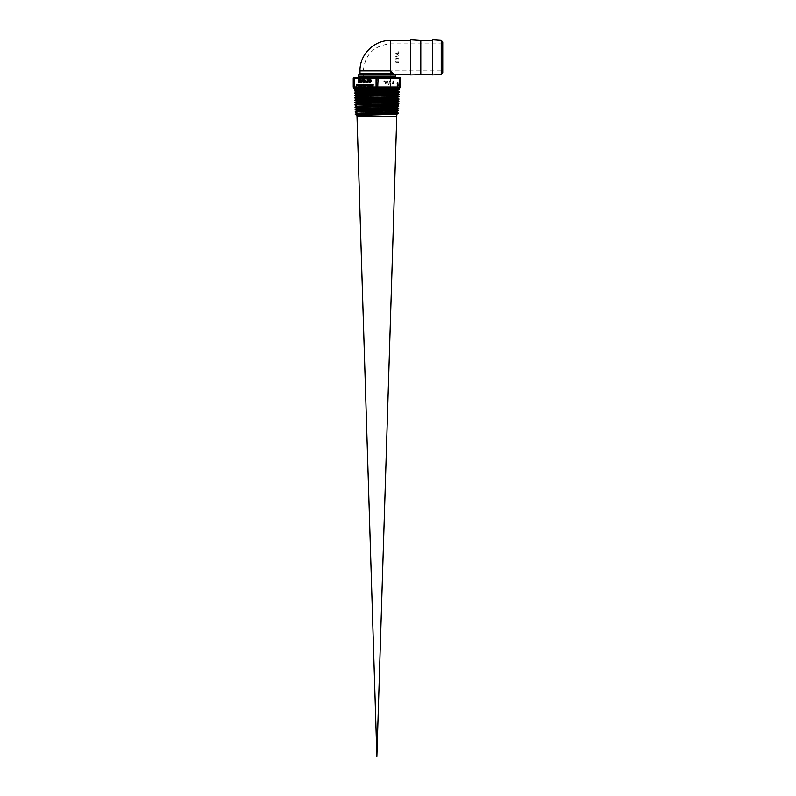<?xml version="1.0" encoding="UTF-8"?>
<svg xmlns="http://www.w3.org/2000/svg" width="796" height="796" viewBox="0 0 796 796"><rect width="100%" height="100%" fill="white"/><g stroke="black" fill="none" stroke-linecap="round" stroke-linejoin="round"><path stroke-width="0.6" stroke-dasharray="3.98 2.98" d="M356.827 110.714L394.358 111.699L396.915 111.888L396.866 113.39L397.333 97.998L356.399 96.833L397.403 95.649L362.638 94.784M356.389 96.614L397.353 97.789M397.333 97.998L397.413 95.649M356.459 98.963L395.741 99.988L356.538 101.311L397.194 102.495M397.254 100.346L356.469 99.182M397.184 102.694L356.538 101.53M356.897 113.072L396.836 114.236L397.194 102.714L356.628 103.878L397.124 105.052M356.608 103.669L397.134 104.833M397.124 104.833L396.826 114.256M356.698 106.027L395.741 107.052L356.757 108.365L396.975 109.549M397.035 107.4L356.688 106.226M396.905 112.117L356.837 110.942L396.965 109.748L356.777 108.574M396.866 113.39L396.935 111.042M356.976 115.42L356.757 108.584L356.976 115.42L356.757 108.584L356.976 115.42L358.797 114.415L356.906 113.291L355.245 114.256L358.787 114.256M356.319 94.256L391.144 95.132M356.25 91.918L391.045 92.774M397.473 93.291L396.557 93.192M391.055 93.003L362.737 92.436M376.886 117.032L395.96 117.032L376.886 117.032M397.552 90.943L396.627 90.843M390.955 90.644L356.18 89.769M358.081 89.391L396.896 89.391L357.115 89.669M362.847 89.858L390.945 90.416M361.683 117.032L392.09 117.032L361.683 117.032L362.727 92.764M355.245 114.415L358.797 114.415M396.876 112.933L355.165 111.898M396.955 110.574L355.106 109.54M398.706 108.365L356.727 107.351M355.533 107.281L355.026 107.201M397.095 105.878L354.946 104.853M398.856 103.659L354.897 102.475M397.244 101.172L356.499 100.296M355.315 100.226L354.807 100.147M398.985 98.953L356.429 97.938M397.393 96.475L362.598 95.769M399.134 94.256L354.588 93.092M399.214 91.908L362.797 91.072M355.036 90.824L354.519 90.734M398.557 113.251L355.175 112.077M398.129 110.803L355.115 109.729M398.716 108.535L355.036 107.37M398.786 106.186L398.279 106.107M397.095 106.037L354.956 105.022M398.866 103.838L356.578 102.803M398.915 101.5L356.509 100.455M399.005 99.132L354.757 97.978M399.075 96.784L362.588 95.928M399.144 94.435L354.588 93.261M399.224 92.077L398.706 91.998M391.005 91.749L362.787 91.232M399.303 89.729L398.776 89.649M442.755 70.874L442.755 43.85L442.755 70.874L390.398 70.874L390.398 77.63L363.374 77.63L390.398 77.63L390.796 89.391M399.005 89.391L396.896 89.391M391.075 93.381L391.135 94.754M391.174 95.729L392.09 117.032M442.755 41.989L442.755 72.744M432.626 74.933L432.626 39.8M432.626 40.477L432.626 74.257L432.626 40.477M420.805 74.257L420.805 40.477M410.666 74.933L410.666 39.8M410.666 40.477L410.666 74.257L410.666 40.477M390.398 40.477L390.398 70.874L390.398 43.85L390.398 70.874L363.374 70.874L390.398 70.874L392.965 73.441L360.001 73.441M399.204 52.815L397.94 52.437L399.204 52.815M395.115 56.884L399.204 55.62L395.115 56.884M397.274 53.173L395.811 53.561L396.925 53.979L396.925 55.412L399.055 53.959L397.274 53.173L399.055 53.959L396.925 55.412L396.925 53.979L395.811 53.561L397.274 53.173M398.318 62.377L398.617 62.974L399.065 61.959L396.149 61.959L395.811 61.392L395.811 62.974L396.149 62.377L398.318 62.377L396.149 62.377L395.811 62.974L395.811 61.392L396.149 61.959L399.065 61.959L398.617 62.974L398.318 62.377M396.149 57.561L395.811 59.143L396.149 58.556L398.318 58.556L398.617 59.143L399.065 58.476L396.149 58.138L396.149 57.561L396.149 58.138L399.065 58.476L398.617 59.143L398.318 58.556L395.811 59.143L396.149 57.561M397.94 51.611L399.204 51.999L397.94 51.611M359.115 74.257L394.587 74.257M397.274 55.063L398.547 53.979L397.274 53.979L397.274 55.063L397.274 53.979L398.547 53.979L397.274 55.063M396.279 77.63L357.494 77.63M399.453 88.485L354.847 88.575A0.806 0.796 -90 0 0 354.051 87.769L354.051 87.769A0.806 0.806 0 0 1 353.245 86.963L353.245 78.446L354.459 78.446L354.857 77.63L398.915 77.63L399.313 78.446L354.459 78.446L354.459 86.963L400.537 86.963L400.537 78.446L399.313 78.446L398.915 87.769M398.935 88.575A0.806 0.796 -90 0 1 399.721 87.769L399.721 87.769M392.09 88.575A0.806 0.547 -90 0 1 392.637 87.769L369.802 87.769L383.98 87.769L383.732 88.575M370.04 88.575L369.802 87.769L362.936 87.749M361.683 88.575A0.806 0.547 -90 0 0 361.145 87.769M354.857 87.769L354.051 87.769A0.806 0.806 0 0 1 353.245 86.963L354.459 86.963L354.857 87.769M399.453 89.391L354.32 89.391M373.414 85.958L372.409 85.958L372.409 84.336L373.384 84.336M373.384 84.525L372.319 84.525M372.319 85.043L373.354 85.043M373.354 85.222L372.319 85.222M372.319 85.779L373.414 85.779M369.642 85.779L370.737 85.958L369.732 85.958L369.732 84.336L370.707 84.336M370.707 84.525L369.642 84.525M369.642 85.043L370.677 85.043M370.677 85.222L369.642 85.222M367.951 85.958L367.454 84.336M367.722 84.864L368.369 84.535M366.737 85.272L366.001 85.272M366.279 85.958L365.822 84.336M365.682 84.575L365.165 86.008L364.498 85.162L365.165 84.316M364.339 85.958L363.115 85.272M363.394 85.958L362.936 84.336M364.2 84.466L364.1 85.162M362.558 85.272L361.832 85.272M362.1 85.958L361.653 84.495M360.419 85.958L359.543 85.958L359.722 84.336M359.454 85.779L360.419 85.779M359.155 84.575L358.638 86.008L357.971 85.162L358.638 84.316M357.424 85.272L356.698 85.272M356.966 85.958L356.509 84.336M357.693 84.476L357.971 85.162M369.981 82.784L368.638 81.083L369.981 79.391M366.269 82.684L364.439 80.585M364.439 82.684L364.498 79.441M365.633 81.56L366.269 79.441M363.732 82.684L363.046 81.709M361.663 82.684L362.737 79.441M358.678 82.684L358.678 79.441M367.404 82.784L366.996 81.65M366.996 81.938L367.384 82.416L367.842 81.839L368.21 79.441M361.205 85.958L360.707 84.336M360.976 84.864L361.732 84.336M368.558 85.779L369.513 85.958L368.647 85.958L368.827 84.336M372.09 85.958L371.175 85.162M371.175 85.958L371.205 84.336M371.632 85.152L372.09 84.336M354.051 77.63A0.806 0.806 0 0 0 353.245 78.446A0.806 0.806 0 0 1 354.051 77.63M399.721 77.63A0.806 0.806 0 0 1 400.537 78.446M396.975 85.689L397.761 85.689M397.761 83.51L396.975 83.51M397.562 82.764L397.851 85.689M398.617 85.689L396.975 86.018M359.036 80.834L360.14 80.714M360.419 80.714L360.359 79.928L359.036 79.809M359.036 82.316L359.981 82.316M360.25 82.316L360.688 81.749L360.11 81.202L359.036 81.202M362.936 81.371L362.379 80.386M369.861 82.406L370.976 81.073L369.732 79.769M370.001 79.769L369.245 80.157M356.698 85.092L357.275 85.013M357.543 85.013L356.698 84.525M358.15 85.162L359.016 85.62L358.379 84.505M361.832 85.092L362.409 85.013M362.687 85.013L361.832 84.525M363.862 85.082L363.115 84.525M364.677 85.162L365.553 85.62L364.906 84.505M366.001 85.092L366.588 85.013M366.856 85.013L366.001 84.525M384.438 81.918L384.767 80.655L384.707 81.918M388.289 84.744L387.513 80.655L388.567 84.744M393.562 84.048L392.985 80.794L392.189 84.048L393.831 84.048L392.458 84.048L392.965 80.794L393.831 81.242L393.324 81.54L393.831 84.048M390.249 84.048L389.672 80.794L388.876 84.048L390.518 84.048L389.144 84.048L389.652 80.794L390.518 81.242L390.01 81.54L390.518 84.048M385.413 82.933L385.413 84.048L385.771 82.933L387.015 82.933L385.762 80.804L385.075 82.933L385.682 82.933L385.682 80.804L387.284 82.933L386.04 82.933L386.04 84.048L385.682 82.933M383.732 81.918L384.06 80.655L384 81.918M386.04 82.575L386.985 82.575L386.04 81.311L385.771 82.575L385.771 81.311L386.717 82.575L385.771 82.575M392.687 80.794L393.254 80.794M357.812 117.032L356.996 116.256L396.776 116.256L395.96 117.032M441.243 74.356L441.243 40.377M390.398 70.874L360.001 70.874M395.463 75.063L358.309 75.063M358.309 76.824L395.463 76.824M377.702 87.769L377.702 77.63M376.08 87.769L376.08 77.63M356.757 108.356L356.568 102.515L356.767 108.375M356.648 104.863L356.618 103.878L356.648 104.863M356.936 114.266L356.906 113.281L356.936 114.266M442.755 43.85L390.398 43.85C373.981 45.452 364.976 54.466 363.374 70.874L362.867 89.47"/><path stroke-width="1.19" d="M396.866 113.39L376.886 756.2L356.936 114.266L376.886 756.2L396.866 113.39L376.886 756.2L356.976 115.42L376.886 756.2L396.866 113.39L376.886 756.2L396.836 114.246L396.776 116.256L356.996 116.256L356.976 115.42L396.836 114.236L376.886 756.2L396.866 113.39L376.886 756.2L396.866 113.39L376.886 756.2L356.976 115.42L355.245 114.415L398.567 113.241L396.826 114.256M397.353 97.779L399.005 99.132L397.264 100.147L398.925 101.311L397.244 101.172M391.144 95.132L397.423 95.43L399.075 96.605L397.393 96.475M354.757 97.978L399.075 96.794L395.503 97.938L356.459 98.953L397.343 98.007M356.538 101.311L397.264 100.356M356.578 102.803L398.925 101.49L397.194 102.495L398.866 103.838L397.124 105.062L398.776 106.017L397.095 105.878M397.194 102.495L358.031 103.52L354.956 104.833L398.866 103.669M396.866 113.231L397.005 108.684L396.866 113.231M397.015 108.525L397.085 106.336L397.015 108.525M397.124 105.062L397.085 106.176L397.124 105.062L356.698 106.226L356.648 104.863L356.688 106.226L397.134 104.833M397.055 107.181L398.716 108.535L396.975 109.549L358.041 110.584L356.827 110.714L356.857 111.748L356.837 110.942L355.175 111.888L396.955 110.574M356.688 106.236L356.717 107.052L356.688 106.236L355.026 107.361L356.757 108.584L356.717 107.211L356.757 108.584M396.985 109.54L398.637 110.714M398.716 108.375L355.106 109.54L356.777 108.574L397.045 107.41M396.935 111.042L396.975 109.768M396.905 111.898L356.906 113.291L356.867 111.918L356.906 113.281L394.617 112.067L396.905 111.898L398.129 110.803M362.588 95.928L354.668 95.619L361.066 95.311L399.144 94.445L396.766 95.52L358.041 96.455L356.389 96.605L356.419 97.649L356.399 96.833L354.737 97.779L399.075 96.794M391.045 92.774L397.493 93.301L356.339 94.465L354.668 95.43L399.154 94.425M356.329 94.266L354.588 93.251L399.224 92.077L397.433 93.112L356.339 94.465M362.638 94.784L356.319 94.485M390.945 90.416L397.473 90.694L399.224 92.077M362.787 91.232L354.519 90.913L360.966 90.615L399.293 89.739L395.94 90.873L356.24 91.908L397.562 90.953M396.557 93.192L391.055 93.003M362.737 92.436L356.25 92.127L354.598 93.082L399.224 91.918M396.627 90.843L390.955 90.644M356.18 89.779L366.369 89.391M358.081 89.391L356.18 89.769M357.115 89.669L362.847 89.858M355.245 114.256L396.876 112.933M356.727 107.351L355.533 107.281M355.026 107.191L398.786 106.027L397.045 107.201M398.856 103.848L354.956 104.833M356.558 101.52L354.887 102.485L398.925 101.311M356.499 100.296L355.315 100.226M356.479 99.172L354.817 100.137L399.005 98.973M356.429 97.938L354.737 97.779M362.598 95.769L354.658 95.44L356.399 96.614M362.797 91.072L355.036 90.824M356.19 89.769L354.519 90.734L396.896 89.391M355.165 111.898L398.647 110.724M356.837 110.724L355.096 109.709L398.706 108.545M355.026 107.361L398.776 106.196M398.279 106.107L397.095 106.037M356.509 100.455L398.995 99.142M354.727 97.799L356.479 98.973M398.706 91.998L391.005 91.749M354.509 90.744L356.25 91.918M398.776 89.649L390.906 89.391L390.926 89.898M390.935 90.057L390.975 91.033M390.985 91.261L391.025 92.246M391.035 92.406L391.075 93.381M391.135 94.754L391.174 95.729M441.243 74.356L442.755 72.744L442.755 41.989L441.243 40.377L441.243 74.356L432.626 74.933L432.626 39.8L441.243 40.377M432.626 74.257L410.666 74.933L410.666 39.8L420.805 40.477L420.805 74.257M410.666 74.257L359.115 74.257L358.309 75.063L395.463 75.063L395.463 76.824L358.309 76.824L358.309 75.063M394.587 74.257L392.965 73.441L395.463 75.063M359.185 74.257L360.001 73.441L392.965 73.441L390.398 70.874L390.398 40.477L410.666 40.477M358.309 76.824L357.494 77.63L396.279 77.63L395.463 76.824M354.857 77.63L376.08 77.63L376.08 87.769L383.98 87.769L354.051 87.769A0.806 0.806 0 0 1 353.245 86.963L353.245 78.446L354.459 78.446L354.857 77.63M377.702 87.769L378.1 78.446L399.313 78.446L398.915 77.63L399.721 77.63L376.08 77.63M354.051 77.63A0.806 0.806 0 0 0 353.245 78.446M354.051 87.769L361.145 87.769A0.806 0.547 90 0 1 361.683 88.575L354.847 88.575A0.806 0.796 -90 0 0 354.051 87.769L362.936 87.749M361.683 88.575L376.08 87.769M370.04 88.575L392.637 87.769A0.806 0.547 90 0 0 392.09 88.575L398.935 88.575A0.806 0.796 90 0 1 399.721 87.769L399.721 87.769A0.806 0.806 0 0 0 400.537 86.963L400.537 78.446A0.806 0.806 0 0 0 399.721 77.63A0.806 0.806 0 0 1 400.537 78.446L399.313 78.446L399.313 86.963L353.245 86.963M383.732 88.575L392.09 88.575M398.935 88.575L399.453 89.391L354.32 89.391L353.802 87.729M361.145 87.769L354.857 87.769L354.459 78.446L378.1 78.446L377.702 77.63M398.915 87.769L399.721 87.769A0.806 0.806 0 0 0 400.537 86.963L399.313 86.963L398.915 87.769L399.721 87.769A0.806 0.806 0 0 0 400.537 86.963M373.115 84.336L372.14 84.336L372.14 85.958L373.145 85.958L372.319 85.779L373.085 85.222L372.319 84.525L373.115 84.525M372.588 84.525L372.588 85.043M372.588 85.222L372.588 85.779M370.439 84.336L369.463 84.336L369.463 85.958L368.558 85.779L368.369 84.336L368.369 85.958L369.245 85.958M369.911 84.525L369.911 85.043M370.409 85.043L369.642 84.525L370.439 84.525M369.911 85.222L369.911 85.779M368.369 84.535L367.682 85.958L368.21 84.336L367.583 85.132L366.956 84.336L367.682 85.958M367.185 84.336L367.722 84.864M366.09 84.336L367.105 84.804L366.468 85.272L366.737 84.476L365.822 84.336L365.822 85.958L366.468 85.272M366.279 85.272L366.001 85.958M364.896 84.316L365.852 85.182L364.896 86.008L365.414 84.575L364.399 84.565L364.896 86.008M363.394 85.272L363.115 85.958L363.115 85.272L364.07 85.958L363.583 84.336L362.936 84.336L363.115 85.958M363.205 84.336L364.2 84.466L364.07 85.958M361.921 84.336L362.837 84.476L362.558 85.272L362.26 84.336L361.245 84.336L360.847 85.132L360.22 84.336L360.757 85.958L361.464 84.336M362.1 85.272L362.1 85.958L362.289 85.272M359.454 84.336L359.275 85.958L360.419 85.779L359.454 85.779L359.454 84.336L359.722 85.779M358.369 84.316L359.324 85.182L358.638 86.008L359.056 85.182L358.369 84.316L357.424 85.272L357.424 84.476L356.509 84.336L356.509 85.958L357.155 85.272M356.966 85.272L356.698 85.958M356.787 84.336L357.693 84.476L357.414 85.152M369.712 79.391L371.006 79.908L371.344 81.112L369.712 82.784L371.075 81.112L370.737 79.908L369.712 79.391L368.707 79.889L368.369 81.083L369.712 82.784M364.439 80.585L364.16 82.684L364.16 80.097L366.001 82.684L366.001 79.441L365.633 82.058L363.802 79.441L364.16 82.684M364.23 79.441L365.633 81.56M366.001 79.441L366.001 82.684M362.767 81.709L361.394 82.684L361.692 81.709L362.767 81.709L363.454 82.684L362.031 79.441L361.394 82.684M362.469 79.441L363.454 82.684M358.946 79.441L360.658 79.64L361.046 81.749L360.339 82.684L358.946 82.684M367.931 79.441L368.05 82.456L367.135 82.784L367.931 81.968L367.931 79.441L367.573 81.839L367.115 82.416L366.359 81.65L367.135 82.784M366.717 81.65L367.384 82.416M361.653 84.495L360.936 85.958M360.439 84.336L360.976 84.864M368.558 84.336L368.827 85.779M371.175 85.162L370.896 85.958L370.896 84.665L371.822 85.958L371.822 84.336L371.632 85.65L370.717 84.336L370.896 85.958M370.936 84.336L371.632 85.152M371.822 84.336L371.822 85.958M397.254 86.018L398.348 85.689M397.493 85.689L397.493 83.51M397.254 83.51L397.831 82.764L397.254 83.212L397.761 85.689L397.254 85.689M398.119 85.689L397.831 82.764M360.807 82.406L359.941 79.441L358.678 79.441L358.678 82.684L360.538 82.406M360.29 80.356L359.036 80.834L359.036 79.809L360.29 80.356M360.419 81.749L359.036 82.316L359.036 81.202L360.419 81.749M359.304 79.809L359.304 80.834M359.304 81.202L359.304 82.316M362.658 81.371L361.792 81.371L362.25 79.938L362.658 81.371L362.061 81.371L362.379 80.386M370.707 81.073L369.722 82.416L368.727 81.083L369.732 79.769L370.707 81.073M370.001 79.769L368.996 81.083L369.991 82.416M357.344 84.804L356.698 85.092L356.698 84.525L357.344 84.804M356.966 84.525L356.966 85.092M357.693 85.162L358.369 86.008M358.867 85.162L358.369 85.829L357.882 85.162L358.379 84.505L358.867 85.162M358.648 84.505L358.648 85.829M361.653 84.336L361.832 85.958M362.478 84.804L361.832 85.092L361.832 84.525L362.478 84.804M362.1 84.525L362.1 85.092M363.832 84.774L363.115 85.082L363.115 84.525L363.832 84.774M363.394 84.525L363.394 85.082M365.394 85.162L364.906 85.829L364.409 85.162L364.906 84.505L365.394 85.162M365.175 84.505L365.175 85.829M366.657 84.804L366.001 85.092L366.001 84.525L366.657 84.804M366.279 84.525L366.279 85.092M370.717 85.779L369.642 85.779L370.409 85.222M369.463 85.958L370.468 85.958M360.001 73.441L360.001 70.874L390.398 70.874M356.568 102.515L356.499 100.157L356.568 102.515M356.499 99.998L356.429 97.808L356.499 99.998M376.886 756.2L356.976 115.42M396.896 112.107L398.567 113.241M354.807 100.147L356.548 101.321M397.473 93.291L399.144 94.256M356.916 113.281L355.255 114.246M355.175 112.077L356.916 113.072M354.956 105.022L356.698 106.027M354.887 102.674L356.618 103.669M362.867 89.47L362.827 90.406M362.817 90.565L362.777 91.6M362.767 91.829L362.727 92.764M420.805 40.477L432.626 40.477M390.398 40.477C374.16 40.059 359.573 54.635 360.001 70.874M399.453 88.485L399.91 87.749"/></g></svg>
